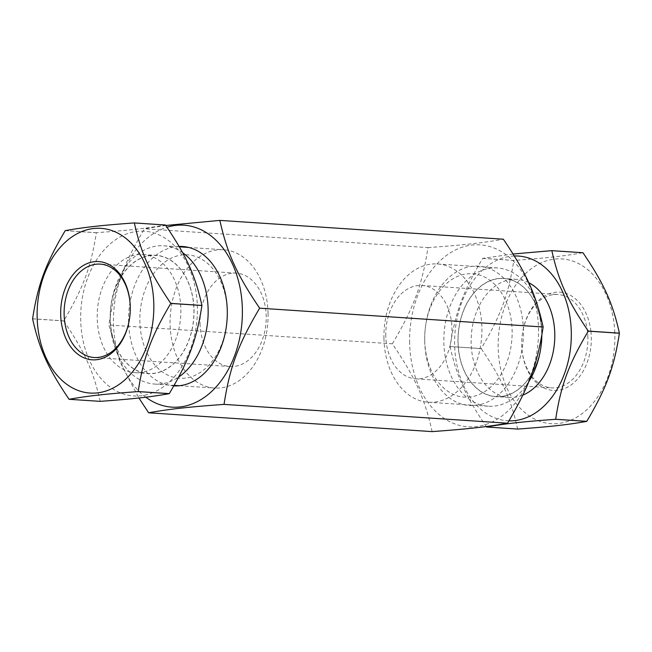 <?xml version="1.0" encoding="UTF-8"?>
<svg xmlns="http://www.w3.org/2000/svg" width="652" height="652" viewBox="0 0 652 652"><rect width="100%" height="100%" fill="white"/><g stroke="black" fill="none" stroke-linecap="round" stroke-linejoin="round"><path stroke-width="0.49" stroke-dasharray="3.26 2.44" d="M528.707 282.666A59.169 41.744 -86.2 0 0 516.881 279.374A59.169 41.744 -86.2 0 0 471.151 343.074A59.169 41.744 -86.2 0 0 509.049 397.443A59.169 41.744 -86.2 0 0 522.839 395.12M458.087 342.202A59.169 41.744 -86.2 0 0 495.985 396.579A59.169 41.744 -86.2 0 0 541.551 340.311A59.169 41.744 -86.2 0 0 503.817 278.51A59.169 41.744 -86.2 0 0 458.087 342.202M514.322 255.983A82.543 58.24 -86.2 0 0 454.631 344.916A82.543 58.24 -86.2 0 0 508.951 420.842M513.1 254.011L482.741 258.339A97.767 68.982 -86.2 0 0 482.7 258.379C463.034 291.591 455.357 312.332 450.084 346.497A97.767 68.982 -86.2 0 0 450.084 346.53A97.767 68.982 -86.2 0 0 450.084 346.562C456.824 376.823 465.398 395.756 486.531 426.978L517.647 429.04C510.907 398.771 502.333 379.847 481.209 348.624L450.084 346.562M385.788 335.853A46.797 33.016 93.8 0 1 421.966 285.47A46.797 33.016 93.8 0 1 451.942 328.478A46.797 33.016 93.8 0 1 415.764 378.861A46.797 33.016 93.8 0 1 385.788 335.853M587.876 337.5A46.797 33.016 -86.2 0 0 557.9 294.492A46.797 33.016 -86.2 0 0 522.293 334.623A46.797 33.016 -86.2 0 0 521.714 343.4A46.797 33.016 -86.2 0 0 551.706 387.883A46.797 33.016 -86.2 0 0 587.876 337.5M590.899 331.322A49.226 34.727 93.8 0 1 591.307 337.426A49.226 34.727 93.8 0 1 557.085 390.377A49.226 34.727 93.8 0 1 521.714 343.628A49.226 34.727 93.8 0 1 522.325 334.394A49.226 34.727 93.8 0 1 557.028 292.153A49.226 34.727 93.8 0 1 590.891 331.257M482.741 258.339L513.857 260.409C547.46 257.939 563.711 256.13 582.912 252.707M450.084 346.497L481.2 348.559C500.866 315.348 508.544 294.614 513.817 260.441L482.7 258.379M614.795 332.846A82.543 58.24 -86.2 0 0 553.964 259.186A82.543 58.24 -86.2 0 0 498.185 347.809A82.543 58.24 -86.2 0 0 570.59 420.296M570.671 420.263A82.543 58.24 -86.2 0 0 614.795 332.911M383.955 338.559A69.291 48.884 -86.2 0 0 428.34 402.235A69.291 48.884 -86.2 0 0 481.706 336.334A69.291 48.884 -86.2 0 0 437.516 263.962A69.291 48.884 -86.2 0 0 383.955 338.559M528.772 381.681A69.291 48.884 93.8 0 1 488.25 406.212A69.291 48.884 93.8 0 1 443.865 342.536A69.291 48.884 93.8 0 1 497.427 267.939A69.291 48.884 93.8 0 1 541.828 333.8A69.291 48.884 93.8 0 1 541.82 335.438M541.828 335.373A59.299 41.842 -86.2 0 0 541.828 334.737A59.299 41.842 -86.2 0 0 499.22 278.428A59.299 41.842 -86.2 0 0 457.989 342.218A59.299 41.842 -86.2 0 0 496.637 396.75A59.299 41.842 -86.2 0 0 541.095 345.862M193.913 309.798A59.169 41.744 93.8 0 1 148.183 373.49A59.169 41.744 93.8 0 1 110.449 311.689A59.169 41.744 93.8 0 1 156.015 255.421A59.169 41.744 93.8 0 1 193.913 309.798M180.596 304.093A59.169 41.744 93.8 0 1 180.849 308.926A59.169 41.744 93.8 0 1 135.119 372.626A59.169 41.744 93.8 0 1 97.384 310.825A59.169 41.744 93.8 0 1 142.951 254.557A59.169 41.744 93.8 0 1 180.588 304.028M197.311 305.201A82.543 58.24 93.8 0 1 197.369 307.084A82.543 58.24 93.8 0 1 153.187 392.553M153.106 392.585A82.543 58.24 93.8 0 1 81.622 332.218A82.543 58.24 93.8 0 1 132.144 232.267A82.543 58.24 93.8 0 1 197.311 305.136M100.204 401.355A97.767 68.982 93.8 0 1 100.163 401.33C93.423 371.061 84.85 352.137 63.717 320.914A97.767 68.982 93.8 0 1 63.717 320.849C83.383 287.638 91.06 266.896 96.333 232.731A97.767 68.982 93.8 0 1 96.374 232.699C129.968 230.229 146.227 228.42 165.429 224.997M130.286 308.486A46.797 33.016 93.8 0 1 130.286 308.6A46.797 33.016 93.8 0 1 129.707 317.377A46.797 33.016 93.8 0 1 129.691 317.491M200.058 323.522A46.797 33.016 -86.2 0 0 230.034 366.53A46.797 33.016 -86.2 0 0 266.212 316.147A46.797 33.016 -86.2 0 0 236.236 273.139A46.797 33.016 -86.2 0 0 200.058 323.522M65.257 230.629L96.374 232.699M63.717 320.914L32.6 318.852M69.039 399.26L100.163 401.33M96.333 232.731L65.216 230.669M32.6 318.779L63.717 320.849M182.609 252.658A69.291 48.884 -86.2 0 0 163.75 245.788A69.291 48.884 -86.2 0 0 111.036 305.201A69.291 48.884 -86.2 0 0 110.172 318.2A69.291 48.884 -86.2 0 0 154.573 384.061A69.291 48.884 -86.2 0 0 178.738 377.011M268.045 313.441A69.291 48.884 93.8 0 1 214.484 388.038A69.291 48.884 93.8 0 1 170.294 315.666A69.291 48.884 93.8 0 1 223.66 249.765A69.291 48.884 93.8 0 1 268.045 313.441M194.011 309.781A59.299 41.842 93.8 0 1 152.78 373.572A59.299 41.842 93.8 0 1 110.172 317.263A59.299 41.842 93.8 0 1 110.905 306.138A59.299 41.842 93.8 0 1 155.363 255.25A59.299 41.842 93.8 0 1 194.011 309.781M145.82 397.19A91.174 64.328 93.8 0 1 113.489 323.359A91.174 64.328 93.8 0 1 166.993 227.238M173.856 385.886A69.837 49.275 93.8 0 1 128.615 315.723A69.837 49.275 93.8 0 1 179.121 246.432M165.787 225.478L144.467 228.795C122.992 265.062 114.613 287.687 108.86 324.998L120.212 362.276L138.9 397.989M227.279 311.672A61.842 43.627 -86.2 0 0 163.302 263.229A61.842 43.627 -86.2 0 0 157.523 367.834A61.842 43.627 -86.2 0 0 226.529 325.226A61.842 43.627 -86.2 0 0 227.303 313.62A61.842 43.627 -86.2 0 0 227.279 311.672M432.137 431.608C424.786 398.559 415.43 377.907 392.357 343.816L108.86 324.998M392.357 343.816C413.833 307.548 422.211 284.924 427.965 247.613L144.467 228.795M427.965 247.613C464.656 244.924 482.39 242.943 503.36 239.211M424.721 340.328A61.842 43.627 93.8 0 1 424.697 338.38A61.842 43.627 93.8 0 1 425.471 326.774A61.842 43.627 93.8 0 1 494.477 284.166A61.842 43.627 93.8 0 1 488.698 388.771A61.842 43.627 93.8 0 1 424.721 340.328M424.721 341.33A69.837 49.275 -86.2 0 0 496.979 396.041A69.837 49.275 -86.2 0 0 503.499 277.915A69.837 49.275 -86.2 0 0 425.569 326.033A69.837 49.275 -86.2 0 0 424.697 339.13A69.837 49.275 -86.2 0 0 424.721 341.33M409.643 343.017A91.174 64.328 93.8 0 1 504.509 253.612A91.174 64.328 93.8 0 1 508.079 410.866A91.174 64.328 93.8 0 1 409.643 343.017M516.881 279.374L503.817 278.51M509.049 397.443L495.985 396.579M415.764 378.861L551.706 387.883M421.966 285.47L557.9 294.492M497.427 267.939L437.516 263.962M488.25 406.212L428.34 402.235M541.828 334.737L541.828 333.8M135.119 372.626L148.183 373.49M142.951 254.557L156.015 255.421M236.236 273.139L100.294 264.117M230.034 366.53L94.1 357.508M154.573 384.061L174.149 385.365M179.463 385.715L214.484 388.038M163.75 245.788L179.349 246.823M188.648 247.442L223.66 249.765M110.172 317.263L110.172 318.2M110.905 306.138L111.036 305.201M227.303 313.62L227.303 312.87M226.529 325.226L226.431 325.967M424.697 338.38L424.697 339.13M425.471 326.774L425.569 326.033"/><path stroke-width="0.98" d="M522.839 395.12A59.169 41.744 -86.2 0 0 554.689 339.994A59.169 41.744 -86.2 0 0 528.707 282.666M508.951 420.842A82.543 58.24 -86.2 0 0 571.266 338.331A82.543 58.24 -86.2 0 0 514.322 255.983M486.213 426.522L486.531 426.978A97.767 68.982 -86.2 0 0 486.571 427.003C505.773 423.58 522.032 421.771 555.626 419.301A97.767 68.982 -86.2 0 0 555.667 419.269C560.94 385.104 568.617 364.362 588.283 331.151A97.767 68.982 -86.2 0 0 588.283 331.086C567.15 299.863 558.577 280.939 551.837 250.67A97.767 68.982 -86.2 0 0 551.796 250.645L513.1 254.011M582.815 252.723L551.796 250.645M555.626 419.301L586.743 421.371C567.542 424.794 551.282 426.604 517.688 429.073L486.571 427.003M588.283 331.151L619.4 333.221C614.127 367.386 606.45 388.119 586.784 421.331L555.667 419.269M551.837 250.67L582.961 252.74C604.086 283.954 612.66 302.887 619.4 333.148L588.283 331.086M541.82 335.438A69.291 48.884 93.8 0 1 540.964 346.799A69.291 48.884 93.8 0 1 528.772 381.681M540.964 346.799L541.095 345.862A59.299 41.842 -86.2 0 0 541.828 335.373M165.331 225.013L165.429 224.997A97.767 68.982 93.8 0 1 165.469 225.022C186.602 256.244 195.176 275.177 201.916 305.438A97.767 68.982 93.8 0 1 201.916 305.47A97.767 68.982 93.8 0 1 201.916 305.503C196.643 339.668 188.966 360.409 169.3 393.621A97.767 68.982 93.8 0 1 169.259 393.661C150.05 397.076 133.799 398.894 100.204 401.355L69.088 399.293C88.289 395.87 104.54 394.061 138.142 391.591L169.259 393.661M129.691 317.491A46.797 33.016 93.8 0 1 94.1 357.508A46.797 33.016 93.8 0 1 64.124 314.5A46.797 33.016 93.8 0 1 100.294 264.117A46.797 33.016 93.8 0 1 130.286 308.486M60.693 314.574A49.226 34.727 -86.2 0 0 92.771 359.847A49.226 34.727 -86.2 0 0 129.675 317.605A49.226 34.727 -86.2 0 0 130.286 308.372A49.226 34.727 -86.2 0 0 94.915 261.623A49.226 34.727 -86.2 0 0 60.693 314.574M153.815 304.191A82.543 58.24 93.8 0 1 67.93 385.136A82.543 58.24 93.8 0 1 64.695 242.772A82.543 58.24 93.8 0 1 153.815 304.191M165.429 224.997L134.312 222.927C100.718 225.396 84.458 227.206 65.257 230.629A97.767 68.982 93.8 0 0 65.216 230.669C45.55 263.881 37.873 284.614 32.6 318.779A97.767 68.982 93.8 0 0 32.6 318.852C39.34 349.113 47.914 368.046 69.039 399.26A97.767 68.982 93.8 0 0 69.088 399.293M201.916 305.438L170.791 303.376C149.667 272.153 141.093 253.229 134.353 222.96L165.469 225.022M169.3 393.621L138.183 391.559C143.456 357.386 151.134 336.652 170.8 303.441L201.916 305.503M178.738 377.011A69.291 48.884 -86.2 0 0 208.135 309.464A69.291 48.884 -86.2 0 0 182.609 252.658M166.993 227.238A91.174 64.328 93.8 0 1 241.403 327.834A91.174 64.328 93.8 0 1 145.82 397.19M179.121 246.432A69.837 49.275 93.8 0 1 227.279 310.67A69.837 49.275 93.8 0 1 227.303 312.87A69.837 49.275 93.8 0 1 226.431 325.967A69.837 49.275 93.8 0 1 173.856 385.886M138.9 397.989L148.64 412.789C169.61 409.057 187.344 407.076 224.035 404.387C229.789 367.076 238.167 344.452 259.643 308.184C236.57 274.093 227.214 253.441 219.863 220.392L165.787 225.478M219.863 220.392L503.36 239.211C526.433 273.302 535.789 293.954 543.14 327.002C537.387 364.313 529.008 386.938 507.533 423.205C486.563 426.938 468.829 428.918 432.137 431.608L148.64 412.789M507.533 423.205L224.035 404.387M543.14 327.002L259.643 308.184M174.149 385.365L179.463 385.715M179.349 246.823L188.648 247.442"/></g></svg>
